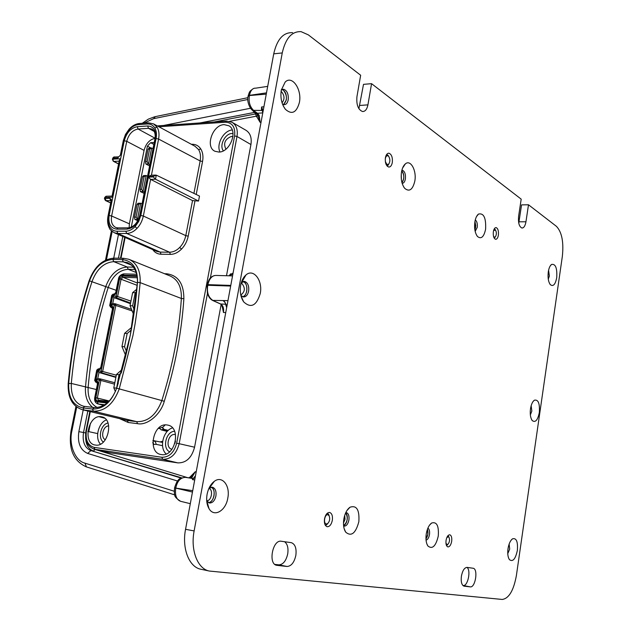 <?xml version="1.0" encoding="UTF-8"?>
<svg xmlns="http://www.w3.org/2000/svg" width="631" height="631" viewBox="0 0 631 631"><rect width="100%" height="100%" fill="white"/><g stroke="black" fill="none" stroke-linecap="round" stroke-linejoin="round"><path stroke-width="0.95" d="M136.682 291.514L135.215 292.721L132.628 305.814L134.458 310.349M133.52 314.285L130.041 305.688L132.628 305.814M130.041 305.688L132.628 292.618L135.215 292.721M132.628 292.618L136.903 289.116M172.003 449.256C164.999 448.231 168.098 433.252 175.032 434.53L175.284 434.57M175.489 441.077L174.913 443.451M174.613 431.328C166.087 431.115 161.899 448.262 169.644 451.812C161.899 448.262 166.087 431.115 174.613 431.328M386.803 154.272L388.57 156.251M243.448 281.592C248.377 283.327 247.786 295.813 242.73 296.791C244.757 296.105 246.09 294.204 246.753 291.096C247.305 286.253 246.122 283.051 243.211 281.505M240.79 295.024C245.151 291.751 245.459 287.839 241.72 283.295L241.16 283.13M211.338 487.187C216.401 489.23 214.083 502.386 208.585 502.702C211.29 502.063 213.097 499.728 214.019 495.682C214.587 491.517 213.696 488.686 211.338 487.187M206.708 500.628C211.472 501.424 213.609 489.301 208.853 488.528M345.678 512.853C348.28 517.68 347.586 521.963 343.595 525.702C345.362 524.842 346.545 522.854 347.16 519.747C347.586 516.552 347.097 514.257 345.678 512.853M343.469 523.044L345.031 519.337L344.723 515.322M427.432 529.275C428.457 532.738 427.968 535.948 425.964 538.913L427.842 534.323L427.432 529.275M508.318 546.99L507.797 550.595L508.318 546.99M530.474 408.983L530.245 411.538L530.474 408.983M474.946 221.457L475.742 225.661L474.867 229.873L475.6 227.412L474.946 221.457M401.734 170.867C404.361 174.755 404.447 178.707 401.994 182.745L403.651 179.007C404.077 175.394 403.438 172.689 401.734 170.867M401.379 179.59L401.261 174.061M281.434 89.413L283.272 90.004C287.389 95.352 287.476 100.211 283.524 104.588L286.308 100.053C286.805 94.674 285.449 91.164 282.223 89.507M282.057 102.806C284.802 99.256 284.636 95.581 281.568 91.779L281.071 91.511M493.592 230.591L495.54 230.11C496.747 232.618 496.636 234.921 495.217 237.004L494.128 237.075L493.513 236.302M446.764 537.715L448.262 536.744L448.988 537.265C449.974 539.907 449.595 542.274 447.852 544.356L447.063 544.561L445.943 543.149M326.337 523.967C323.04 523.635 324.673 513.934 327.883 514.762L329.074 515.661C330.242 518.643 329.768 521.285 327.67 523.596L326.337 523.967M385.257 159.028C385.762 156.314 386.764 155.305 388.254 155.991L388.759 156.464C390.281 159.304 390.226 161.899 388.601 164.257L386.842 164.399L385.344 161.544M229.526 121.341L256.423 116.159L260.106 122.327L259.223 115.402L257.464 113.28L255.681 112.523M193.433 478.464L189.584 477.998L191.934 477.462L195.271 471.728L189.119 477.927M222.065 305.806L223.484 312.495C224.005 308.346 223.066 305.514 220.669 303.992L225.866 304.229M230.134 275.684L230.662 273.846L229.061 275.802M256.525 116.782L257.945 115.284M257.874 115.087L260.106 122.327L261.037 122.264M256.391 116.159L255.555 113.935L256.423 116.159L257.779 115.552L256.659 113.43M189.387 477.43L189.963 477.982M196.202 471.87L195.271 471.728L190.972 477.541M230.662 286.048L207.765 285.275C206.66 292.35 208.38 297.422 212.931 300.482L220.669 303.992L222.68 307.407L223.484 312.495L225.74 312.605M232.413 273.886L230.662 273.846L229.684 275.794M257.929 113.754L256.494 113.28M257.661 114.668L259.223 115.402M261.889 110.504L261.447 110.141L261.581 106.97L262.393 110.843L261.889 110.504L262.307 110.559M266.258 94.137L249.403 95.541C248.409 101.914 249.915 106.97 253.907 110.701L257.464 113.28L262.741 112.902M255.634 113.927L257.306 114.282M214.138 121.972L255.555 113.935L254.924 112.933L256.683 113.454M254.924 112.933L254.356 112.318L255.626 112.492M190.27 477.998L191.934 477.462M192.455 492.07L175.757 488.102C174.795 495.303 176.412 499.697 180.616 501.306C176.404 498.585 174.456 496.431 174.779 494.846C174.29 494.499 174.219 492.196 174.566 487.929L175.797 487.897C177.295 481.043 180.521 477.533 185.467 477.367L190.152 478.006M224.92 302.273L223.445 300.932L225.062 302.494L226.663 307.612M199.838 122.958L255.31 112.263M262.283 110.464L252.597 110.338C249.876 108.879 246.603 101.039 248.078 96.401L249.434 95.352L248.093 96.086M256.88 112.807L252.597 110.338M254.254 112.2L253.757 111.695L254.356 111.592M253.757 111.695L252.1 109.952M195.484 475.75L192.368 479.607L193.039 478.55L185.467 477.367M194.703 479.97L192.368 479.607L195.247 477.028M226.971 305.988L224.289 301.35M207.157 285.346L207.883 284.644L207.134 285.464L207.362 293.218C208.585 296.893 210.312 299.283 212.552 300.395L227.965 300.632M230.78 285.409L207.883 284.644C209.421 278.303 212.308 275.242 216.528 275.455L232.547 275.897M229.542 275.81L232.949 273.744M263.111 111.103L261.581 106.97L263.908 106.789M253.567 111.521L254.017 111.348M207.307 502.615L206.905 502.473L207.307 502.615M209.673 486.856L210.226 486.872L209.673 486.856M247.833 99.501L153.649 118.652L144.002 123.163M76.706 407.113L71.942 430.713C68.527 444.303 75.057 460.977 84.948 463.146L174.282 491.257M494.428 228.627L494.917 229.234M495.019 237.264L494.286 238.266M448.065 535.561L448.696 536.673M447.537 544.679L446.535 545.626M327.489 513.082L329.161 515.811M327.907 523.399L325.438 525.434M190.302 503.68L180.734 501.329M267.694 86.376L255.658 88.166C252.629 88.001 250.554 90.399 249.434 95.352L266.487 92.875M388.814 164.036L387.189 166.158M105.361 439.744C100.187 437.591 103.098 425.657 108.729 425.933M108.011 423.022C100.96 424.048 97.513 438.127 103.366 442.055C97.513 438.127 100.96 424.048 108.011 423.022M464.235 586.207L464.045 586.175C461.679 585.142 460.796 581.829 461.395 576.253C462.523 570.55 464.416 567.6 467.058 567.395L473.147 568.255C478.369 568.894 475.419 587.879 470.237 586.869L463.943 586.144M284.573 541.713C287.468 543.954 288.517 547.992 287.728 553.829C286.103 560.912 283.145 564.587 278.863 564.848L274.84 564.398M295.844 555.398C294.227 562.521 291.277 566.212 287.018 566.48L276.693 565.313C267.899 564.051 272.655 539.355 281.284 541.256L291.388 542.684C295.19 544.174 296.68 548.41 295.844 555.398M446.062 540.357C446.803 536.673 448.065 534.828 449.824 534.804C451.449 535.514 452.064 537.691 451.67 541.351C450.928 545.026 449.674 546.88 447.9 546.911C446.283 546.209 445.667 544.025 446.062 540.357M324.515 518.895C325.509 514.557 327.229 512.411 329.69 512.467C331.945 513.366 332.829 515.969 332.34 520.275C331.362 524.606 329.634 526.751 327.158 526.711C324.91 525.812 324.026 523.209 324.515 518.895M493.355 231.727C493.876 228.95 494.807 227.578 496.14 227.594C497.993 228.477 498.742 231.001 498.38 235.166C497.867 237.934 496.936 239.315 495.595 239.299C493.742 238.423 493 235.899 493.355 231.727M385.407 157.766C386.046 154.682 387.237 153.167 388.996 153.223C391.63 154.382 392.734 157.466 392.308 162.49C391.677 165.582 390.479 167.105 388.712 167.041C386.077 165.898 384.973 162.806 385.407 157.766M427.881 528.147C429.332 529.109 429.869 531.263 429.474 534.599C428.843 537.857 427.7 539.702 426.051 540.136M475.269 219.943C476.941 221.189 477.588 223.682 477.21 227.412L475.167 231.388M208.908 488.394L212.442 487.219C215.329 488.299 216.488 491.226 215.912 495.998C214.721 500.785 212.544 503.112 209.389 502.986L206.716 500.777M345.78 512.624L346.451 512.648C348.549 513.492 349.361 515.953 348.904 520.031C347.996 524.124 346.403 526.151 344.116 526.12L343.619 525.946M509.13 544.072L509.698 549.096L507.766 553.639M531.16 405.694L531.838 411.096L530.355 414.898M548.584 270.281L549.364 276.078L548.276 279.178M401.884 170.252L402.341 170.26C404.779 171.332 405.788 174.227 405.378 178.952C404.818 181.791 403.745 183.258 402.168 183.353M241.271 282.743L244.591 281.426C247.833 282.664 249.182 285.906 248.638 291.167C247.707 295.142 245.916 297.059 243.258 296.933L240.876 295.418M285.149 82.077C292.129 74.781 302.178 89.586 299.378 102.537C296.491 112.752 291.83 115 285.393 109.297C281.592 104.131 280.211 97.766 281.276 90.217L285.149 82.077L281.308 90.138L283.745 89.271C287.184 90.667 288.659 94.208 288.186 99.903C287.46 103.176 286.032 104.762 283.895 104.667L282.491 104.091M426.256 533.936C427.211 528.597 429.009 524.96 431.651 523.028C436.786 521.498 438.987 525.86 438.261 536.105C435.808 546.225 432.369 549.53 427.936 546.028C426.114 543.22 425.546 539.189 426.256 533.936M474.867 221.962C475.514 218.145 476.713 215.51 478.464 214.083C483.764 212.813 486.146 217.876 485.602 229.274C483.882 237.035 481.169 239.433 477.47 236.475C474.985 233.076 474.118 228.241 474.867 221.962M207.086 494.302C208.277 488.449 210.691 484.127 214.303 481.343C222.175 475.182 230.394 485.633 227.807 498.048C225.866 510.818 214.09 517.72 209.019 508.641C206.794 504.761 206.148 499.973 207.086 494.302M343.832 519.029C344.889 513.421 346.947 509.485 350 507.221C356.657 505.021 359.607 509.864 358.842 521.742C355.671 533.416 351.286 536.878 345.685 532.138C343.65 528.896 343.027 524.527 343.832 519.029M508.01 548.718C508.846 543.741 510.369 540.436 512.569 538.811C516.418 537.809 518.019 541.674 517.357 550.413C515.48 559.066 512.845 562.15 509.446 559.65C507.876 557.291 507.395 553.647 508.01 548.718M530.497 408.793C531.207 404.479 532.485 401.624 534.347 400.212C538.267 399.305 539.931 403.422 539.324 412.556C537.722 420.23 535.356 422.904 532.241 420.562C530.45 418.014 529.874 414.086 530.497 408.793M548.284 271.929C548.883 268.183 549.964 265.69 551.541 264.452C555.548 263.655 557.276 268.065 556.723 277.672C555.343 284.518 553.213 286.853 550.342 284.668C548.331 281.883 547.645 277.632 548.284 271.929M401.505 172.042C402.184 168.232 403.461 165.527 405.331 163.91C410.592 159.13 416.815 170.646 414.819 181.097C412.698 189.781 409.322 192.187 404.684 188.306C401.702 184.268 400.646 178.841 401.505 172.042M240.687 285.204C241.586 280.637 243.353 277.222 245.98 274.95C253.567 268.072 262.985 280.677 260.24 293.541C256.486 305.79 250.964 308.567 243.669 301.878C240.656 297.343 239.662 291.782 240.687 285.204M292.642 32.662C283.335 32.22 277.025 39.28 273.728 53.848L185.553 529.306C181.752 548.481 189.103 567.111 200.847 569.241L209.334 571.047C197.645 568.933 190.325 550.224 194.127 530.931L282.254 52.925C285.551 38.294 291.83 31.203 301.097 31.653L308.354 34.879L360.664 75.255L356.933 96.74C356.286 104.722 358.132 109.652 362.47 111.513C365.168 111.608 366.982 109.392 367.92 104.864L371.564 83.671L521.19 199.144L518.603 216.33C518.059 222.782 519.155 226.679 521.9 228.02C523.848 228.028 525.205 225.945 525.954 221.765L528.494 204.783L556.455 226.363C561.866 232.09 563.83 242.067 562.355 256.289L516.379 575.598C513.626 590.553 508.917 598.503 502.244 599.45L209.334 571.047M371.564 83.671L363.511 84.349L358.897 108.698M528.494 204.783L521.561 204.878L518.761 223.137M466.948 567.379C471.231 570.132 467.847 586.499 463.178 585.521L462.878 585.481M121.31 372.732L119.022 374.759L116.554 388.53M115.402 391.575L113.801 387.852L116.38 388.12M113.801 387.852L116.443 374.506L119.022 374.759M116.443 374.506L122.24 369.395M142.054 203.876L140.65 203.221L138.063 203.269L137.045 204.397L134.506 217.135L134.853 219.383L137.81 220.7M134.853 219.383L138.299 219.746M137.045 204.397L138.599 204.365L140.65 203.221L137.44 219.359L136.059 217.119L134.506 217.135M138.599 204.365L136.059 217.119M147.551 176.207L146.163 175.513L142.977 191.54L144.373 192.21M140.39 191.611L142.977 191.54L141.596 189.292L140.05 189.332L140.39 191.611L144.136 193.401M140.05 189.332L142.567 176.688L143.576 175.607L146.163 175.513L144.12 176.625L141.596 189.292M142.567 176.688L144.12 176.625M153.017 148.735L151.637 148.009L148.466 163.918L149.855 164.628M145.887 164.036L148.466 163.918L147.102 161.654L145.548 161.725L145.887 164.036L149.602 165.929M145.548 161.725L148.056 149.168L149.05 148.151L151.637 148.009L149.602 149.082L147.102 161.654M148.056 149.168L149.602 149.082M218.941 152.071L214.974 151.274C204.886 147.031 212.576 124.749 224.155 124.63L228.935 125.79C238.242 130.798 230.094 152.213 218.941 152.071M232.24 129.962C223.705 130.42 216.007 144.27 219.982 151.961M95.439 445.052C82.275 443.79 88.159 414.441 101.063 416.736L101.804 416.87C114.353 418.96 108.098 447.418 95.557 445.068L95.439 445.052M106.339 419.915C98.365 422.912 94.65 438.04 100.432 444.145M161.418 454.572C147.062 453.168 152.962 422.494 167.041 424.971L167.956 425.136C181.562 427.534 175.197 457.112 161.56 454.596L161.418 454.572M172.5 427.905C163.192 430.381 158.973 447.655 166.158 453.957M223.374 150.817C219.028 145.643 224.983 133.551 231.908 133.504L233.013 133.535L231.908 133.504C224.983 133.551 219.028 145.643 223.374 150.817M121.191 373.15C129.71 342.862 135.121 312.842 137.408 283.09L130.301 335.179L116.648 388.254C111.277 402.278 103.224 409.211 92.481 409.046L83 407.902C72.959 405.536 68.195 397.317 68.708 383.254C71.863 348.391 78.812 314.23 89.555 280.779C94.595 267.418 102.364 260.303 112.846 259.436L122.343 259.609C132.668 260.832 137.732 268.42 137.542 282.373L140.169 282.617L137.866 305.199L135.018 324.224L132.912 335.684L119.204 389.035C113.477 403.99 104.888 411.365 93.427 411.175L136.706 421.65L137.566 423.669L128.227 422.494L119.843 418.747M90.288 411.633L86.408 431.005C85.288 440.004 87.851 445.462 94.098 447.363L161.867 457.27C169.155 457.301 174.085 452.632 176.656 443.254L234.598 135.925C235.473 127.217 232.453 122.651 225.535 122.225L158.902 126.776M156.851 251.406L160.235 252.1L169.589 252.219C173.328 252.108 176.696 250.515 179.693 247.439C182.706 244.378 184.733 240.45 185.79 235.639L192.534 200.587L198.536 201.052L199.491 196.075L156.307 175.142L155.502 179.212L153.309 176.932L153.436 176.317L156.307 175.142M193.922 193.378L200.161 160.952C200.934 156.251 200.406 152.457 198.568 149.579L195.011 146.258L153.838 124.039M156.874 251.422L114.432 232.8L117.839 233.462L160.235 252.1L161.039 254.23C157.569 254.119 154.808 252.581 152.757 249.608M226.497 275.731L250.933 144.538C251.943 137.732 250.239 132.944 245.83 130.191L232.366 122.469M109.549 452.703L177.879 462.886C186.169 463.02 191.737 457.79 194.569 447.205L221.142 304.505M194.94 201.123L188.212 236.152L185.79 235.639L143.347 216.023C142.212 221.039 140.106 225.149 137.006 228.375C133.922 231.609 130.491 233.304 126.697 233.478L117.839 233.462L116.956 231.214C113.777 231.143 111.356 229.637 109.691 226.695C108.114 223.666 107.727 220.045 108.532 215.834L111.419 201.589L110.898 201.849L108.043 215.928M192.534 200.587L150.604 179.385L143.347 216.023L140.8 215.486L138.694 221.497L135.097 226.608C132.155 229.605 129.055 231.143 125.814 231.206L116.956 231.214M148.119 122.864L139.593 123.479L138.41 124.615L147.268 123.991L148.451 122.84L153.53 123.873L157.103 127.265C158.941 130.223 159.438 134.158 158.602 139.057L151.432 175.221M140.8 215.486L148.419 177.106L150.604 179.385L155.502 179.212L198.536 201.052M191.398 144.31L191.737 144.286C195.602 144.152 198.615 145.714 200.784 148.971C202.843 152.371 203.427 156.535 202.551 161.481L200.161 160.952L158.602 139.057L156.086 138.497L148.537 176.499L151.085 175.237L155.557 175.071M110.898 200.713L105.409 200.516M137.408 283.09C137.803 272.56 134.474 265.738 127.43 262.63L123.242 261.849L113.754 261.66C103.965 262.464 96.717 269.098 92.008 281.56C81.328 314.822 74.426 348.785 71.311 383.443C70.806 395.976 74.931 403.58 83.694 406.269L94.153 407.555C104.17 407.697 111.679 401.237 116.672 388.183L118.312 382.93M163.184 429.348L161.228 429.885L166.387 431.21L167.649 430.61M124.26 140.776C126.531 132.676 130.854 127.983 137.235 126.697L147.638 125.971C153.806 126.389 156.417 130.696 155.478 138.883L140.327 215.132C137.96 223.548 133.527 228.209 127.005 229.116L116.609 229.132C110.583 228.256 108.09 223.705 109.124 215.479L124.26 140.776L126.744 141.328C128.708 134.206 132.494 130.104 138.094 129.024L137.235 126.697M133.456 267.173L127.296 267.023C117.555 267.781 110.362 274.311 105.724 286.608C95.21 319.436 88.458 352.958 85.485 387.182C84.925 396.244 87.307 402.972 92.639 407.374M112.294 197.258L112.058 196.146L119.298 160.44L120.103 158.767L112.294 197.258L105.109 197.432L105.803 200.603L110.693 202.882M118.66 156.819L114.337 157.032L112.91 159.115L113.359 161.307L118.581 163.973M134.931 269.461L128.203 269.295C119.18 269.981 112.523 276.015 108.224 287.405C97.773 320.035 91.077 353.36 88.135 387.379C87.646 397.435 90.73 404.163 97.379 407.547M163.965 429.325L163.295 429.411L162.372 427.313L163.965 429.325L168.24 430.413M155.06 138.355C149.594 139.514 145.935 143.529 144.073 150.391L129.394 223.831L129.118 227.783M162.372 427.313L159.398 428.26L161.228 429.885M163.295 429.411L167.941 430.689M131.264 227.16L147.425 146.132L150.643 142.685L154.256 142.472M158.302 428.37L159.517 428.481M162.467 427.581L165.18 424.939M112.389 307.825L110.725 307.258L109.684 305.514L110.244 305.167L112.192 295.434L111.719 295.363L113.115 294.117M97.237 382.599L95.825 382.22L94.682 380.438L95.226 380.17L97.206 370.255L96.756 370.089L98.318 368.82M137.179 276.433L122.398 275.999L119.551 278.934L116.143 296.026L112.633 296.286L111.017 304.371L114.361 304.947L101.157 371.06L97.655 371.154L96.007 379.389L99.343 380.146L95.841 397.68L96.062 399.944L97.213 400.985L108.027 402.239M112.878 295.466C114.566 295.3 115.725 294.109 116.349 291.893L112.878 295.466L112.192 295.434L113.391 294.117L114.053 294.149M112.223 307.486L110.922 307.297L110.244 305.167L110.93 305.199L112.428 309.064M97.9 370.318C99.588 370.231 100.747 369.064 101.378 366.816L97.9 370.318L97.206 370.255L98.523 368.835L99.162 368.906M97.064 382.394L95.928 382.236L95.226 380.17L95.912 380.241L96.993 382.362M108.934 401.355L98.357 400.149L97.371 397.956L100.873 380.43L99.343 380.146M96.007 379.389L97.742 378.616L100.179 378.868L100.873 380.43L114.534 384.161M97.742 378.616L98.964 372.495L97.655 371.154M111.017 304.371L112.728 303.629L115.268 303.779L115.867 305.238L102.679 371.351L101.323 372.716L98.964 372.495L115.867 377.401M112.728 303.629L113.935 297.619L112.633 296.286M137.227 285.362L121.057 279.241L117.65 296.325L116.293 297.722L113.935 297.619L130.436 303.7M119.551 278.934L121.057 279.241L122.927 277.317L137.353 277.75M225.93 149.161C223.137 143.379 224.951 139.136 231.356 136.43L232.918 136.627M131.264 330.029L127.154 333.531L124.544 346.758L126.681 351.901M125.908 355.158L125.49 355.032L125.932 355.072M125.49 355.032L121.964 346.561L124.544 346.758M121.964 346.561L124.575 333.357L127.154 333.531M124.575 333.357L130.814 328.049L131.611 328.104M88.766 431.628L90.407 423.409M187.809 477.722L93.42 448.949M95.013 449.627L93.404 451.023C88.45 449.122 85.855 444.61 85.619 437.496M181.641 477.856L90.896 450.613C84.664 447.868 82.204 441.826 83.529 432.495L85.635 432.953M122.8 236.467L118.447 258.213M87.827 411.041L83.529 432.495L78.851 431.659C77.313 442.796 80.247 450.053 87.646 453.421L90.896 450.613L181.152 478.077M250.523 108.256L163.658 125.451M118.454 234.566L113.722 258.134M83.213 409.929L78.851 431.659M87.646 453.421L177.563 481.027M174.566 487.921L192.715 490.681M112.16 231.459L106.458 259.743M84.948 463.146L86.447 466.885M71.942 430.713L71.058 430.673C68.322 448.886 73.385 460.938 86.25 466.837L174.795 494.909M153.649 118.652L155.368 116.609L247.904 97.687M278.863 564.848L287.018 566.48M194.127 530.931L185.553 529.306M282.254 52.925L273.728 53.848M359.859 105.448L367.92 104.864M519.013 221.804L525.954 221.765M463.178 585.521L470.237 586.869M276.402 565.242L277.104 565.384M152.868 440.627L155.297 441.566L156.275 444.358L162.546 445.699M164.549 273.72L166.623 273.775C178.084 275.29 183.834 283.603 183.873 298.715C181.57 332.789 175.039 366.982 164.273 401.3C160.716 414.543 147.22 425.736 137.566 423.669M125.119 237.485L120.971 258.253M188.212 236.152C187.17 241.2 184.938 245.522 181.499 249.119C177.997 252.589 174.298 254.34 170.394 254.364L161.039 254.23M202.551 161.481L196.209 194.49M164.273 401.3L161.844 400.567C156.37 414.875 147.985 421.902 136.706 421.65L127.359 420.475L82.921 409.858L127.359 420.475L128.227 422.494M116.672 388.183L161.844 400.567C172.555 366.414 179.07 332.395 181.373 298.487L183.873 298.715M123.936 258.363L128.811 259.27C136.824 262.835 140.61 270.62 140.169 282.617L181.373 298.487C181.689 286.955 177.887 279.43 169.968 275.913L129.576 259.578M166.371 274.461L166.623 273.775M234.598 135.925L236.996 136.462C238.021 129.71 236.357 124.985 232.027 122.28L226.6 121.113L225.535 122.225M176.656 443.254L179.172 443.703L207.441 293.51M210.344 278.074L236.996 136.462L250.933 144.538M161.867 457.27L162.695 459.297C170.851 459.415 176.349 454.217 179.172 443.703L194.569 447.205M94.098 447.363L94.958 449.319L162.695 459.297L177.879 462.886M86.408 431.005L85.942 430.989C84.609 440.722 87.48 446.811 94.563 449.248L110.52 452.9M157.987 126.279L158.862 125.782L226.316 121.128M125.814 231.206L126.697 233.478L169.589 252.219L170.394 254.364M179.693 247.439L181.499 249.119M198.568 149.579L200.784 148.971M84.672 406.419L83 407.902L83.947 410.024L93.427 411.175L92.481 409.046L94.153 407.555M87.827 431.423L97.663 433.607M82.921 409.858C72.502 406.656 67.596 397.877 68.203 383.522L71.311 383.443L96.354 389.524M116.175 290.323L89.113 280.716C78.347 314.23 71.382 348.454 68.219 383.388M128.811 259.27L123.723 258.308L122.343 259.609L123.242 261.849L131.674 265.217M123.471 258.3L114.235 258.134L112.846 259.436L113.754 261.66L127.296 267.023L128.203 269.295L136.249 272.553M159.99 441.913L162.664 441.282M137.006 228.375L135.097 226.608M157.103 127.265L154.753 127.872C156.425 130.743 156.867 134.277 156.086 138.497M147.268 123.991C150.486 123.826 152.978 125.119 154.753 127.872M139.246 123.502C135.657 123.913 132.336 125.727 129.3 128.961L129.331 129.6C132.179 126.571 135.2 124.914 138.41 124.615M120.482 154.611L123.282 140.784L126.271 133.859L129.331 129.6M123.81 140.461L120.971 154.485L117.745 157.971L113.099 158.2L112.428 159.241M110.804 200.571L109.565 198.252L104.407 198.607L105.432 200.532L110.67 202.977M109.273 227.901C107.578 224.494 107.16 220.55 108.011 216.078L108.532 215.834M114.432 232.8C111.206 230.749 109.534 229.211 109.431 228.185L109.691 226.695M153.436 443.104L152.852 443.017L153.436 443.104M120.971 154.485L117.745 157.971M113.359 161.307L112.397 159.414L112.91 159.115L120.103 158.767M109.565 198.252L111.159 199.207L111.419 201.589M148.419 177.106L153.309 176.932M153.436 176.317L148.537 176.499M110.93 201.691L111.159 199.207M152.844 442.867L153.365 442.97M112.066 196.083L106.41 196.225L104.438 198.457M118.604 163.855L113.777 161.394L119.156 161.134M109.124 215.479L111.632 216.007L126.744 141.328L144.073 150.391M116.609 229.132L117.95 227.87L128.069 227.846M117.681 227.87L115.859 227.507C112.129 225.606 110.725 221.781 111.632 216.007L129.394 223.831M127.005 229.116L128.345 227.846C133.764 227.089 137.574 222.94 139.766 215.392L140.327 215.132M155.478 138.883L154.903 139.238L139.798 215.234M147.638 125.971L148.498 128.322L152.016 129.087M155.076 138.221L138.094 129.024L148.498 128.322L154.201 131.445M152.82 442.394L153.767 444.413L156.275 444.358M100.857 416.712L99.666 416.87L104.588 418.172M163.618 429.522L167.949 430.681M151.061 148.04L147.425 146.132M150.643 142.685L153.869 144.444M103.729 405.402L97.734 403.864M104.833 404.731L98.199 403.958L97.292 401.884C95.628 401.426 94.934 400.007 95.226 397.609L97.892 384.287L97.387 384.326L94.737 397.585M158.342 428.339L158.815 428.441M124.11 273.941L122.564 275.179L137.037 275.589M115.852 291.94L118.423 279.083L118.936 278.918C119.582 276.623 120.789 275.376 122.564 275.179M116.349 291.893L118.936 278.918M101.378 366.816L112.925 309.032L112.413 309.166L100.889 366.816M103.697 405.417L97.908 403.911C95.344 402.98 94.287 400.89 94.729 397.633L95.226 397.609M107.144 403.012L97.292 401.884M112.925 309.032C113.194 306.792 112.523 305.514 110.93 305.199M97.892 384.287C98.168 382 97.505 380.651 95.912 380.241M98.444 400.164L97.466 401.032M95.841 397.68L109.281 400.993M100.092 378.852L99.122 379.704M115.946 376.991L101.323 372.716L100.771 371.446M116.301 375.193L101.157 371.06M132.179 310.965L114.361 304.947M115.087 303.748L114.14 304.521M130.57 303.03L116.293 297.722L115.757 296.42M130.948 301.121L116.143 296.026M122.398 275.999L122.927 277.317L137.416 283.027M100.242 378.884L114.81 382.749L100.329 378.915M256.501 113.288L255.981 112.783M212.552 300.395L220.298 303.905M207.276 284.715C208.995 279.036 209.957 277.159 214.461 275.534M230.197 275.668L233.107 272.884M262.756 113.02L262.393 110.843M174.606 487.708C176.096 483.086 177.414 480.491 178.565 479.923C178.384 479.047 180.553 478.18 185.072 477.32M111.419 230.804L105.487 260.185M75.941 406.506L71.066 430.626M142.283 123.282L148.348 119.125L154.761 116.735M495.54 230.11L494.665 228.879M495.217 237.004L494.278 238.25M448.988 537.265L448.262 535.814M447.852 544.356L446.716 545.515M329.074 515.661L328.467 514.068M327.67 523.596L326.542 524.929M248.196 95.786C249.576 91.621 249.079 91.621 253.299 88.663M388.759 156.464L387.891 155.147M388.601 164.257L387.671 165.811M388.262 153.254L388.996 153.223M401.876 170.275L402.341 170.26M243.724 281.402L244.591 281.426M282.554 89.373L283.745 89.271M429.608 525.039L431.651 523.028M476.476 216.638L478.464 214.083M209.382 488.015L214.303 481.343M346.845 510.668L350 507.221M511.323 539.947L512.569 538.811M533.037 401.537L534.347 400.212M550.216 265.943L551.541 264.452M402.578 168.051L405.331 163.91M241.752 282.294L245.98 274.95M426.864 543.938L427.936 546.028M476.855 235.647L477.47 236.475M206.858 501.022L209.019 508.641M344.1 528.518L345.685 532.138M508.783 558.498L509.446 559.65M531.704 419.781L532.241 420.562M549.98 284.202L550.342 284.668M403.698 186.91L404.684 188.306M240.995 295.884L243.669 301.878M283.382 106.15L285.393 109.297M153.94 440.706L162.53 442.426M102.238 416.981L101.804 416.87M168.469 425.27L167.956 425.136M124.701 237.303L120.505 258.245M89.839 411.522L85.95 430.957M157.411 125.971L158.562 125.806M94.563 449.248L110.117 452.837M89.129 280.685C94.35 266.7 102.632 259.183 113.966 258.134M123.321 140.595L125.49 134.45L129.158 129.103M114.337 157.032C114.219 156.622 113.651 157.048 112.618 158.318M128.109 262.898L127.43 262.63M154.942 139.033C155.676 133.985 154.65 130.641 151.858 129M106.04 196.241L104.636 197.527M99.248 416.728L99.666 416.87M123.921 273.886L136.746 274.248M118.439 278.973C118.786 276.362 120.529 274.666 123.668 273.886M109.723 305.349L111.719 295.363M110.725 307.258L112.405 307.865M94.705 380.304L96.756 370.105M95.825 382.22L97.245 382.615M97 382.362L97.403 384.271M98.523 368.835L99.248 368.898M115.323 303.795L131.532 309.371"/></g></svg>
